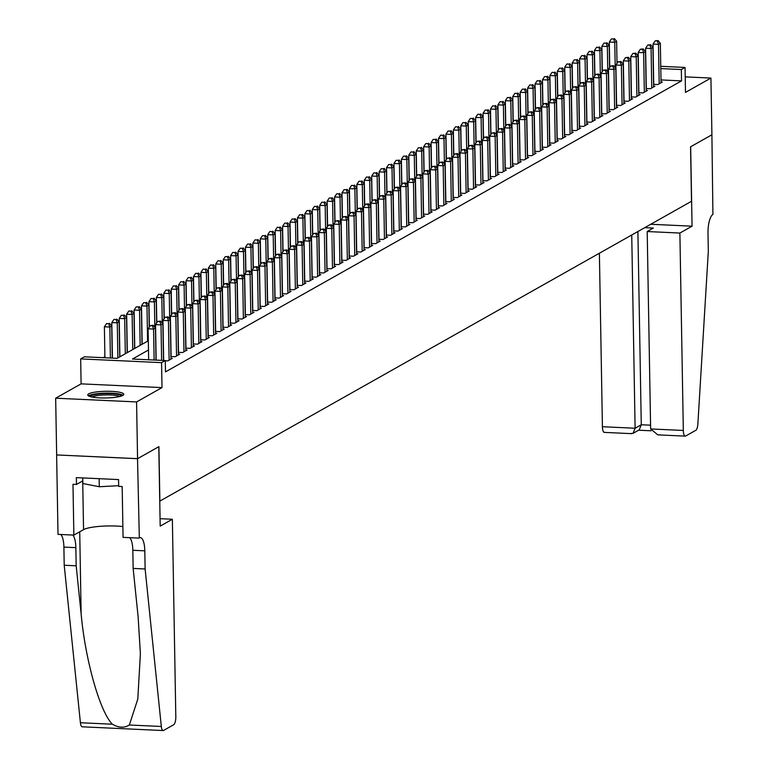 <?xml version="1.0" encoding="UTF-8"?>
<svg xmlns="http://www.w3.org/2000/svg" width="769" height="769" viewBox="0 0 769 769"><rect width="100%" height="100%" fill="white"/><g stroke="black" fill="none" stroke-linecap="round" stroke-linejoin="round"><path stroke-width="1.15" d="M88.723 393.843A18.014 3.345 -1 0 0 87.762 394.939A18.014 3.345 -1 0 0 102.873 397.977A18.014 3.345 -1 0 0 122.829 395.42A18.014 3.345 -1 0 0 123.79 394.314A18.014 3.345 -1 0 0 108.679 391.277A18.014 3.345 -1 0 0 88.723 393.843M711.94 134.767L690.668 146.764L692.062 226.182L679.883 233.055L683.324 430.457A6.931 2.211 92.6 0 0 685.237 436.129A6.931 2.211 92.6 0 0 685.669 436.013L695.81 430.294A6.931 2.211 92.6 0 0 697.877 423.902L708.316 251.386L707.999 233.228A16.168 5.152 -87.4 0 1 712.921 214.416L711.902 134.767L690.562 146.831L691.514 201.286L159.865 501.09L158.914 446.635L137.564 458.67L56.656 454.931L55.666 398.198L136.574 401.937L162.009 387.605L161.567 362.641L80.668 358.902L84.379 356.806L117.176 358.325L148.321 340.763M162.009 387.605L81.101 383.856L55.666 398.198M81.101 383.856L80.668 358.902M104.901 356.691L103.152 357.672M711.911 134.786L710.921 78.063L685.217 76.871M137.564 458.67L136.574 401.937M653.573 84.35L657.889 84.542L662.34 82.033L661.023 81.975M646.143 88.531L650.459 88.733L654.919 86.224L653.602 86.157M638.722 92.722L643.038 92.924L647.488 90.406L646.181 90.348M631.291 96.904L635.607 97.105L640.068 94.597L638.751 94.539M623.87 101.095L628.186 101.297L632.637 98.778L631.33 98.72M616.44 105.286L620.756 105.478L625.216 102.969L623.899 102.911M609.019 109.467L613.335 109.669L617.786 107.16L616.478 107.093M601.598 113.658L605.905 113.86L610.365 111.342L609.048 111.284M594.168 117.84L598.484 118.041L602.934 115.533L601.627 115.475M586.747 122.031L591.063 122.233L595.514 119.714L594.197 119.656M579.317 126.222L583.633 126.414L588.093 123.905L586.776 123.847M571.896 130.403L576.212 130.605L580.662 128.096L579.345 128.029M564.465 134.594L568.781 134.796L573.241 132.278L571.925 132.22M557.044 138.776L561.36 138.978L565.811 136.469L564.504 136.411M549.614 142.967L553.93 143.169L558.39 140.65L557.073 140.592M542.193 147.158L546.509 147.35L550.96 144.841L549.652 144.783M534.763 151.339L539.079 151.541L543.539 149.032L542.222 148.965M527.342 155.53L531.658 155.732L536.108 153.214L534.801 153.156M519.921 159.712L524.227 159.914L528.688 157.405L527.371 157.347M512.49 163.903L516.806 164.105L521.257 161.586L519.95 161.528M505.07 168.094L509.386 168.286L513.836 165.777L512.519 165.72M497.639 172.275L501.955 172.477L506.415 169.968L505.098 169.901M490.218 176.466L494.534 176.668L498.985 174.15L497.668 174.092M482.788 180.648L487.104 180.85L491.564 178.341L490.247 178.283M475.367 184.839L479.683 185.041L484.134 182.522L482.826 182.464M467.937 189.03L472.253 189.222L476.713 186.713L475.396 186.656M460.516 193.211L464.832 193.413L469.282 190.904L467.975 190.837M453.085 197.402L457.401 197.604L461.861 195.086L460.544 195.028M445.664 201.584L449.98 201.786L454.431 199.277L453.124 199.219M438.243 205.775L442.55 205.977L447.01 203.458L445.693 203.4M430.813 209.966L435.129 210.158L439.58 207.649L438.272 207.592M423.392 214.147L427.708 214.349L432.159 211.84L430.842 211.773M415.962 218.338L420.278 218.54L424.738 216.022L423.421 215.964M408.541 222.52L412.857 222.722L417.307 220.213L415.991 220.155M401.11 226.711L405.426 226.913L409.887 224.394L408.57 224.337M393.69 230.902L398.006 231.094L402.456 228.585L401.149 228.528M386.259 235.083L390.575 235.285L395.035 232.776L393.718 232.709M378.838 239.274L383.154 239.476L387.605 236.958L386.298 236.9M371.408 243.456L375.724 243.658L380.184 241.149L378.867 241.091M363.987 247.647L368.303 247.849L372.754 245.33L371.446 245.273M356.566 251.838L360.872 252.03L365.333 249.521L364.016 249.464M349.136 256.019L353.452 256.221L357.902 253.712L356.595 253.645M341.715 260.21L346.031 260.412L350.481 257.894L349.164 257.836M334.284 264.392L338.6 264.594L343.061 262.085L341.744 262.027M326.863 268.583L331.179 268.785L335.63 266.266L334.313 266.209M319.433 272.774L323.749 272.966L328.209 270.457L326.892 270.4M312.012 276.955L316.328 277.157L320.779 274.648L319.471 274.581M304.582 281.146L308.898 281.348L313.358 278.83L312.041 278.772M297.161 285.328L301.477 285.53L305.927 283.021L304.62 282.963M289.73 289.519L294.046 289.721L298.507 287.202L297.19 287.145M282.31 293.71L286.626 293.902L291.076 291.393L289.769 291.336M274.889 297.891L279.195 298.093L283.655 295.584L282.338 295.517M267.458 302.082L271.774 302.284L276.225 299.766L274.918 299.708M260.037 306.264L264.353 306.466L268.804 303.957L267.487 303.899M252.607 310.455L256.923 310.657L261.383 308.138L260.066 308.081M245.186 314.646L249.502 314.838L253.953 312.329L252.636 312.272M237.756 318.827L242.072 319.029L246.532 316.52L245.215 316.453M230.335 323.018L234.651 323.22L239.101 320.702L237.794 320.644M222.904 327.2L227.22 327.402L231.68 324.893L230.364 324.835M215.483 331.391L219.799 331.593L224.25 329.074L222.943 329.017M208.053 335.582L212.369 335.774L216.829 333.265L215.512 333.208M200.632 339.763L204.948 339.965L209.399 337.456L208.091 337.389M193.211 343.954L197.518 344.156L201.978 341.638L200.661 341.58M185.781 348.136L190.097 348.338L194.547 345.829L193.24 345.762M178.36 352.327L182.666 352.529L187.127 350.01L185.81 349.953M170.929 356.518L175.245 356.71L179.706 354.201L178.389 354.144M165.287 360.786L167.825 360.901L172.275 358.392L170.958 358.325M148.484 350.01L132.489 359.027L165.287 360.546L165.479 371.888L681.536 80.88L660.994 79.938M660.754 66.317L685.054 67.441L685.487 92.405L710.921 78.063M685.054 67.441L681.334 69.537L660.792 68.585M681.536 80.88L681.334 69.537M165.287 360.546L161.567 362.641M154.117 360.027L153.579 329.065L155.434 328.017L156.001 360.113M148.657 359.777L148.109 328.805L153.579 329.065L152.445 325.72L153.185 325.306L150.263 325.623L152.445 325.72M150.263 325.623L148.109 328.805M155.434 328.017L153.185 325.306M112.264 358.094L111.707 325.989L109.852 327.036L104.382 326.787L104.92 357.758M108.717 323.701L106.526 323.595L108.717 323.701L109.852 327.036L110.39 358.008M109.458 323.278L111.707 325.989M104.382 326.787L106.526 323.595M90.233 396.583A15.591 2.893 179 0 1 104.613 393.574A15.591 2.893 179 0 1 121.098 395.622A15.591 2.893 179 0 1 121.377 396.035M123.069 395.276A17.898 3.326 -1 0 0 105.747 393.122A17.898 3.326 -1 0 0 88.512 395.881M82.754 477.924L82.85 483.528L99.288 486.739L118.666 485.691M99.143 478.683L99.288 486.739M119.599 396.544A14.438 2.682 -1 0 0 105.776 394.901A14.438 2.682 -1 0 0 92.03 397.025M172.362 519.248L175.813 716.66A6.931 2.211 92.6 0 1 173.707 724.725L163.566 730.435A6.931 2.211 92.6 0 1 163.124 730.55A6.931 2.211 92.6 0 1 161.317 726.474L145.12 568.983L144.803 550.835A16.168 5.152 92.6 0 0 140.343 537.608A16.168 5.152 92.6 0 0 139.324 537.877L137.526 458.689L158.798 446.693L160.192 526.111L172.362 519.248L160.058 518.681M82.658 726.695A6.931 2.211 -87.4 0 1 82.225 726.811A6.931 2.211 -87.4 0 1 80.409 722.735L64.212 565.244L76.179 565.801L81.149 614.085C85.311 660.225 100.076 712.219 112.399 724.215C118.666 727.887 124.309 728.147 129.317 725.004L137.795 699.098L140.391 653.775L138.112 616.719L133.143 568.426L132.826 550.277A16.168 5.152 92.6 0 0 129.692 537.685M133.143 568.426L145.12 568.983M64.212 565.244L63.894 547.095A16.168 5.152 92.6 0 0 60.761 534.493M72.738 535.051A16.168 5.152 92.6 0 1 75.862 547.643L76.179 565.801M137.526 458.689L56.627 454.95L58.011 534.368L73.862 535.099L72.978 484.278L76.477 484.432L82.802 480.865M138.92 538.108L123.059 537.377L122.175 486.546L118.676 486.383L118.561 479.577L76.352 477.626L76.477 484.432M73.862 535.099L83.552 529.639A25.983 4.825 179 0 1 122.877 526.554M599.387 253.232L602.415 426.718L635.107 428.237L641.269 424.757L650.574 425.19M631.734 234.997L635.107 428.237L633.06 433.341L639.222 429.861L641.269 424.757L637.895 231.517M692.062 226.182L650.747 224.269M679.883 233.055L647.19 231.536L653.352 228.066L644.73 227.662M647.19 231.536L650.632 428.948L683.324 430.457M604.77 432.274A6.931 2.211 -87.4 0 1 604.328 432.389A6.931 2.211 -87.4 0 1 602.415 426.718M659.542 434.802L657.822 434.86L650.632 428.948M630.897 433.485L633.06 433.341M161.625 360.382L161.009 324.874L162.865 323.826L163.499 360.469M156.155 360.123L155.54 324.624L161.009 324.874L159.875 321.538L160.615 321.115L157.683 321.432L159.875 321.538M157.683 321.432L155.54 324.624M162.865 323.826L160.615 321.115M169.122 360.171L168.43 320.683L170.285 319.635L170.978 359.123M163.662 360.469L162.961 320.433L168.43 320.683L167.296 317.347L168.036 316.924L165.114 317.241L167.296 317.347M165.114 317.241L162.961 320.433M170.285 319.635L168.036 316.924M176.543 355.98L175.861 316.501L177.716 315.453L178.398 354.932M171.093 356.518L170.391 316.242L175.861 316.501L174.717 313.156L175.467 312.743L172.535 313.06L174.717 313.156M172.535 313.06L170.391 316.242M177.716 315.453L175.467 312.743M183.974 351.798L183.282 312.31L185.137 311.262L185.829 350.751M178.514 352.337L177.812 312.06L183.282 312.31L182.147 308.975L182.887 308.552L179.956 308.869L182.147 308.975M179.956 308.869L177.812 312.06M185.137 311.262L182.887 308.552M119.743 356.874L119.128 321.807L117.273 322.855L111.803 322.596L112.428 358.104M116.138 319.51L113.956 319.414L116.138 319.51L117.273 322.855L117.888 357.921M116.878 319.097L119.128 321.807M111.803 322.596L113.956 319.414M127.164 352.692L126.558 317.616L124.693 318.664L119.233 318.414L119.897 356.787M123.559 315.328L121.377 315.223L123.559 315.328L124.693 318.664L125.309 353.74M124.309 314.906L126.558 317.616M119.233 318.414L121.377 315.223M134.594 348.501L133.979 313.435L132.124 314.473L126.654 314.223L127.327 352.596M130.99 311.137L128.798 311.032L130.99 311.137L132.124 314.473L132.739 349.549M131.73 310.714L133.979 313.435M126.654 314.223L128.798 311.032M142.015 344.32L141.4 309.244L139.545 310.292L134.085 310.042L134.748 348.415M138.41 306.946L136.228 306.85L138.41 306.946L139.545 310.292L140.16 345.368M139.16 306.533L141.4 309.244M134.085 310.042L136.228 306.85M191.394 347.607L190.702 308.129L192.567 307.081L193.25 346.559M185.944 348.146L185.242 307.869L190.702 308.129L189.568 304.784L190.318 304.37L187.386 304.687L189.568 304.784M187.386 304.687L185.242 307.869M192.567 307.081L190.318 304.37M149.215 327.171L148.83 305.053L146.975 306.1L141.506 305.851L142.178 344.224M145.841 302.765L143.649 302.659L145.841 302.765L146.975 306.1L147.59 341.176M146.581 302.342L148.83 305.053M141.506 305.851L143.649 302.659M198.825 343.416L198.133 303.938L199.988 302.89L200.68 342.368M193.365 343.964L192.663 303.688L198.133 303.938L196.999 300.602L197.739 300.179L194.807 300.496L196.999 300.602M194.807 300.496L192.663 303.688M199.988 302.89L197.739 300.179M156.645 322.98L156.251 300.871L154.396 301.919L148.936 301.659L149.369 326.94M153.262 298.574L151.08 298.478L153.262 298.574L154.396 301.919L154.838 327.296M154.011 298.161L156.251 300.871M148.936 301.659L151.08 298.478M206.246 339.235L205.554 299.747L207.409 298.699L208.101 338.187M200.796 339.773L200.094 299.497L205.554 299.747L204.419 296.411L205.169 295.988L202.237 296.305L204.419 296.411M202.237 296.305L200.094 299.497M207.409 298.699L205.169 295.988M164.066 318.799L163.682 296.68L161.826 297.728L156.357 297.478L156.799 322.749M160.692 294.392L158.501 294.287L160.692 294.392L161.826 297.728L162.269 323.105M161.432 293.969L163.682 296.68M156.357 297.478L158.501 294.287M213.667 335.044L212.984 295.565L214.839 294.517L215.531 333.996M208.216 335.582L207.515 295.306L212.984 295.565L211.85 292.22L212.59 291.807L209.658 292.124L211.85 292.22M209.658 292.124L207.515 295.306M214.839 294.517L212.59 291.807M171.487 314.608L171.103 292.499L169.247 293.537L163.787 293.287L164.22 318.558M168.113 290.201L165.931 290.096L168.113 290.201L169.247 293.537L169.689 318.924M168.853 289.778L171.103 292.499M163.787 293.287L165.931 290.096M221.097 330.862L220.405 291.374L222.26 290.326L222.952 329.814M215.647 331.401L214.945 291.124L220.405 291.374L219.271 288.039L220.011 287.616L217.089 287.933L219.271 288.039M217.089 287.933L214.945 291.124M222.26 290.326L220.011 287.616M178.917 310.416L178.533 288.308L176.678 289.355L171.208 289.106L171.65 314.377M175.543 286.01L173.352 285.914L175.543 286.01L176.678 289.355L177.12 314.732M176.284 285.597L178.533 288.308M171.208 289.106L173.352 285.914M228.518 326.671L227.835 287.193L229.691 286.145L230.383 325.623M223.068 327.209L222.366 286.933L227.835 287.193L226.701 283.848L227.441 283.434L224.51 283.751L226.701 283.848M224.51 283.751L222.366 286.933M229.691 286.145L227.441 283.434M186.338 306.235L185.954 284.117L184.099 285.164L178.629 284.914L179.071 310.186M182.964 281.829L180.782 281.723L182.964 281.829L184.099 285.164L184.541 310.551M183.704 281.406L185.954 284.117M178.629 284.914L180.782 281.723M235.948 322.48L235.256 283.002L237.112 281.954L237.804 321.432M230.498 323.028L229.787 282.752L235.256 283.002L234.122 279.666L234.862 279.243L231.94 279.56L234.122 279.666M231.94 279.56L229.787 282.752M237.112 281.954L234.862 279.243M193.769 302.044L193.384 279.935L191.529 280.983L186.06 280.723L186.502 306.004M190.395 277.638L188.203 277.542L190.395 277.638L191.529 280.983L191.971 306.36M191.135 277.224L193.384 279.935M186.06 280.723L188.203 277.542M243.369 318.299L242.687 278.811L244.542 277.763L245.224 317.251M237.919 318.837L237.217 278.561L242.687 278.811L241.553 275.475L242.293 275.052L239.361 275.369L241.553 275.475M239.361 275.369L237.217 278.561M244.542 277.763L242.293 275.052M201.19 297.863L200.805 275.744L198.95 276.792L193.48 276.542L193.923 301.813M197.816 273.456L195.634 273.351L197.816 273.456L198.95 276.792L199.392 302.169M198.556 273.033L200.805 275.744M193.48 276.542L195.634 273.351M250.8 314.108L250.108 274.629L251.963 273.581L252.655 313.06M245.349 314.646L244.638 274.37L250.108 274.629L248.973 271.284L249.714 270.871L246.791 271.188L248.973 271.284M246.791 271.188L244.638 274.37M251.963 273.581L249.714 270.871M208.62 293.671L208.236 271.563L206.371 272.601L200.911 272.351L201.353 297.622M205.236 269.265L203.054 269.16L205.236 269.265L206.371 272.601L206.823 297.988M205.986 268.842L208.236 271.563M200.911 272.351L203.054 269.16M258.221 309.926L257.538 270.438L259.393 269.39L260.076 308.878M252.77 310.465L252.069 270.188L257.538 270.438L256.404 267.103L257.144 266.68L254.212 266.997L256.404 267.103M254.212 266.997L252.069 270.188M259.393 269.39L257.144 266.68M216.041 289.49L215.656 267.372L213.801 268.419L208.332 268.17L208.774 293.441M212.667 265.074L210.475 264.978L212.667 265.074L213.801 268.419L214.243 293.796M213.407 264.661L215.656 267.372M208.332 268.17L210.475 264.978M265.651 305.735L264.959 266.257L266.814 265.209L267.506 304.687M260.191 306.273L259.489 265.997L264.959 266.257L263.825 262.911L264.565 262.498L261.633 262.815L263.825 262.911M261.633 262.815L259.489 265.997M266.814 265.209L264.565 262.498M223.471 285.299L223.087 263.181L221.222 264.228L215.762 263.978L216.204 289.25M220.088 260.893L217.906 260.787L220.088 260.893L221.222 264.228L221.664 289.615M220.838 260.47L223.087 263.181M215.762 263.978L217.906 260.787M273.072 301.544L272.38 262.066L274.245 261.018L274.927 300.496M267.622 302.092L266.92 261.816L272.38 262.066L271.246 258.73L271.995 258.307L269.063 258.624L271.246 258.73M269.063 258.624L266.92 261.816M274.245 261.018L271.995 258.307M230.892 281.108L230.508 258.999L228.653 260.047L223.183 259.787L223.625 285.068M227.518 256.702L225.327 256.606L227.518 256.702L228.653 260.047L229.095 285.424M228.258 256.288L230.508 258.999M223.183 259.787L225.327 256.606M280.502 297.363L279.81 257.875L281.665 256.827L282.358 296.315M275.042 297.901L274.341 257.625L279.81 257.875L278.676 254.539L279.416 254.116L276.484 254.433L278.676 254.539M276.484 254.433L274.341 257.625M281.665 256.827L279.416 254.116M238.323 276.927L237.929 254.808L236.073 255.856L230.613 255.606L231.046 280.877M234.939 252.52L232.757 252.415L234.939 252.52L236.073 255.856L236.516 281.233M235.689 252.097L237.929 254.808M230.613 255.606L232.757 252.415M287.923 293.172L287.231 253.693L289.086 252.645L289.778 292.124M282.473 293.71L281.771 253.434L287.231 253.693L286.097 250.348L286.847 249.935L283.915 250.252L286.097 250.348M283.915 250.252L281.771 253.434M289.086 252.645L286.847 249.935M245.744 272.735L245.359 250.627L243.504 251.665L238.034 251.415L238.477 276.686M242.37 248.329L240.178 248.233L242.37 248.329L243.504 251.665L243.946 277.051M243.11 247.906L245.359 250.627M238.034 251.415L240.178 248.233M295.354 288.99L294.662 249.502L296.517 248.454L297.209 287.942M289.894 289.529L289.192 249.252L294.662 249.502L293.527 246.167L294.267 245.744L291.336 246.061L293.527 246.167M291.336 246.061L289.192 249.252M296.517 248.454L294.267 245.744M253.164 268.554L252.78 246.436L250.925 247.483L245.465 247.233L245.897 272.505M249.79 244.138L247.608 244.042L249.79 244.138L250.925 247.483L251.367 272.86M250.531 243.725L252.78 246.436M245.465 247.233L247.608 244.042M302.775 284.799L302.082 245.321L303.938 244.273L304.63 283.751M297.324 285.337L296.623 245.061L302.082 245.321L300.948 241.975L301.688 241.562L298.766 241.879L300.948 241.975M298.766 241.879L296.623 245.061M303.938 244.273L301.688 241.562M260.595 264.363L260.21 242.245L258.355 243.292L252.886 243.042L253.328 268.314M257.221 239.957L255.029 239.851L257.221 239.957L258.355 243.292L258.797 268.679M257.961 239.534L260.21 242.245M252.886 243.042L255.029 239.851M310.195 280.608L309.513 241.13L311.368 240.082L312.06 279.56M304.745 281.156L304.043 240.88L309.513 241.13L308.379 237.794L309.119 237.371L306.187 237.688L308.379 237.794M306.187 237.688L304.043 240.88M311.368 240.082L309.119 237.371M268.016 260.172L267.631 238.063L265.776 239.111L260.307 238.851L260.749 264.132M264.642 235.766L262.46 235.67L264.642 235.766L265.776 239.111L266.218 264.488M265.382 235.352L267.631 238.063M260.307 238.851L262.46 235.67M317.626 276.427L316.934 236.939L318.789 235.891L319.481 275.379M312.176 276.965L311.464 236.689L316.934 236.939L315.799 233.603L316.54 233.18L313.617 233.497L315.799 233.603M313.617 233.497L311.464 236.689M318.789 235.891L316.54 233.18M275.446 255.99L275.062 233.872L273.206 234.92L267.737 234.67L268.179 259.941M272.072 231.584L269.881 231.479L272.072 231.584L273.206 234.92L273.649 260.297M272.812 231.161L275.062 233.872M267.737 234.67L269.881 231.479M325.047 272.236L324.364 232.757L326.219 231.709L326.902 271.188M319.596 272.774L318.895 232.498L324.364 232.757L323.23 229.412L323.97 228.999L321.038 229.316L323.23 229.412M321.038 229.316L318.895 232.498M326.219 231.709L323.97 228.999M282.867 251.799L282.483 229.691L280.627 230.729L275.158 230.479L275.6 255.75M279.493 227.393L277.311 227.297L279.493 227.393L280.627 230.729L281.07 256.115M280.233 226.97L282.483 229.691M275.158 230.479L277.311 227.297M332.477 268.054L331.785 228.566L333.64 227.518L334.332 267.006M327.027 268.592L326.316 228.316L331.785 228.566L330.651 225.23L331.391 224.808L328.469 225.125L330.651 225.23M328.469 225.125L326.316 228.316M333.64 227.518L331.391 224.808M290.298 247.618L289.913 225.5L288.048 226.547L282.588 226.297L283.03 251.569M286.914 223.202L284.732 223.106L286.914 223.202L288.048 226.547L288.5 251.924M287.664 222.789L289.913 225.5M282.588 226.297L284.732 223.106M339.898 263.863L339.216 224.385L341.071 223.337L341.753 262.815M334.448 264.401L333.746 224.125L339.216 224.385L338.081 221.039L338.821 220.626L335.89 220.943L338.081 221.039M335.89 220.943L333.746 224.125M341.071 223.337L338.821 220.626M347.328 259.672L346.636 220.194L348.492 219.146L349.184 258.624M341.869 260.22L341.167 219.944L346.636 220.194L345.502 216.858L346.242 216.435L343.31 216.752L345.502 216.858M343.31 216.752L341.167 219.944M348.492 219.146L346.242 216.435M354.749 255.491L354.057 216.002L355.922 214.955L356.605 254.443M349.299 256.029L348.597 215.753L354.057 216.002L352.923 212.667L353.673 212.244L350.741 212.561L352.923 212.667M350.741 212.561L348.597 215.753M355.922 214.955L353.673 212.244M297.718 243.427L297.334 221.309L295.479 222.356L290.009 222.106L290.451 247.378M294.344 219.021L292.153 218.915L294.344 219.021L295.479 222.356L295.921 247.743M295.085 218.598L297.334 221.309M290.009 222.106L292.153 218.915M305.149 239.236L304.764 217.127L302.899 218.175L297.44 217.915L297.882 243.196M301.765 214.83L299.583 214.734L301.765 214.83L302.899 218.175L303.342 243.552M302.515 214.416L304.764 217.127M297.44 217.915L299.583 214.734M312.57 235.054L312.185 212.936L310.33 213.984L304.86 213.734L305.303 239.005M309.196 210.648L307.004 210.543L309.196 210.648L310.33 213.984L310.772 239.361M309.936 210.225L312.185 212.936M304.86 213.734L307.004 210.543M362.18 251.3L361.488 211.821L363.343 210.773L364.035 250.252M356.72 251.838L356.018 211.562L361.488 211.821L360.353 208.476L361.094 208.063L358.162 208.38L360.353 208.476M358.162 208.38L356.018 211.562M363.343 210.773L361.094 208.063M320 230.863L319.606 208.755L317.751 209.793L312.291 209.543L312.723 234.814M316.617 206.457L314.434 206.361L316.617 206.457L317.751 209.793L318.193 235.179M317.366 206.034L319.606 208.755M312.291 209.543L314.434 206.361M369.601 247.118L368.909 207.63L370.764 206.582L371.456 246.07M364.15 247.656L363.449 207.38L368.909 207.63L367.774 204.294L368.524 203.872L365.592 204.189L367.774 204.294M365.592 204.189L363.449 207.38M370.764 206.582L368.524 203.872M327.421 226.682L327.036 204.564L325.181 205.611L319.712 205.361L320.154 230.633M324.047 202.266L321.855 202.17L324.047 202.266L325.181 205.611L325.623 230.988M324.787 201.853L327.036 204.564M319.712 205.361L321.855 202.17M377.031 242.927L376.339 203.449L378.194 202.401L378.886 241.879M371.571 243.465L370.869 203.189L376.339 203.449L375.205 200.103L375.945 199.69L373.013 200.007L375.205 200.103M373.013 200.007L370.869 203.189M378.194 202.401L375.945 199.69M334.842 222.491L334.457 200.373L332.602 201.42L327.142 201.17L327.575 226.442M331.468 198.085L329.286 197.979L331.468 198.085L332.602 201.42L333.044 226.807M332.208 197.662L334.457 200.373M327.142 201.17L329.286 197.979M384.452 238.736L383.76 199.258L385.615 198.21L386.307 237.688M379.002 239.284L378.3 199.008L383.76 199.258L382.626 195.922L383.366 195.499L380.444 195.816L382.626 195.922M380.444 195.816L378.3 199.008M385.615 198.21L383.366 195.499M342.272 218.3L341.888 196.191L340.033 197.239L334.563 196.979L335.005 222.26M338.898 193.894L336.707 193.798L338.898 193.894L340.033 197.239L340.475 222.616M339.638 193.48L341.888 196.191M334.563 196.979L336.707 193.798M391.873 234.555L391.19 195.066L393.046 194.019L393.738 233.507M386.423 235.093L385.721 194.817L391.19 195.066L390.056 191.731L390.796 191.308L387.864 191.625L390.056 191.731M387.864 191.625L385.721 194.817M393.046 194.019L390.796 191.308M349.693 214.118L349.309 192L347.453 193.048L341.984 192.798L342.426 218.069M346.319 189.712L344.137 189.607L346.319 189.712L347.453 193.048L347.896 218.425M347.059 189.289L349.309 192M341.984 192.798L344.137 189.607M399.303 230.364L398.611 190.885L400.466 189.837L401.158 229.316M393.853 230.902L393.142 190.625L398.611 190.885L397.477 187.54L398.217 187.127L395.295 187.444L397.477 187.54M395.295 187.444L393.142 190.625M400.466 189.837L398.217 187.127M357.124 209.927L356.739 187.819L354.884 188.857L349.414 188.607L349.857 213.878M353.75 185.521L351.558 185.425L353.75 185.521L354.884 188.857L355.326 214.243M354.49 185.098L356.739 187.819M349.414 188.607L351.558 185.425M406.724 226.182L406.042 186.694L407.897 185.646L408.579 225.134M401.274 226.72L400.572 186.444L406.042 186.694L404.907 183.358L405.648 182.935L402.716 183.253L404.907 183.358M402.716 183.253L400.572 186.444M407.897 185.646L405.648 182.935M364.544 205.746L364.16 183.628L362.305 184.675L356.835 184.425L357.277 209.697M361.17 181.33L358.988 181.234L361.17 181.33L362.305 184.675L362.747 210.052M361.911 180.917L364.16 183.628M356.835 184.425L358.988 181.234M414.155 221.991L413.462 182.513L415.318 181.465L416.01 220.943M408.704 222.529L407.993 182.253L413.462 182.513L412.328 179.167L413.068 178.754L410.146 179.071L412.328 179.167M410.146 179.071L407.993 182.253M415.318 181.465L413.068 178.754M371.975 201.555L371.59 179.437L369.726 180.484L364.266 180.234L364.708 205.506M368.591 177.149L366.409 177.043L368.591 177.149L369.726 180.484L370.177 205.871M369.341 176.726L371.59 179.437M364.266 180.234L366.409 177.043M421.575 217.8L420.893 178.321L422.748 177.274L423.431 216.752M416.125 218.348L415.423 178.072L420.893 178.321L419.759 174.986L420.499 174.563L417.567 174.88L419.759 174.986M417.567 174.88L415.423 178.072M422.748 177.274L420.499 174.563M379.396 197.364L379.011 175.255L377.156 176.303L371.687 176.043L372.129 201.324M376.022 172.958L373.83 172.862L376.022 172.958L377.156 176.303L377.598 201.68M376.762 172.544L379.011 175.255M371.687 176.043L373.83 172.862M429.006 213.619L428.314 174.13L430.169 173.083L430.861 212.571M423.546 214.157L422.844 173.881L428.314 174.13L427.18 170.795L427.92 170.372L424.988 170.689L427.18 170.795M424.988 170.689L422.844 173.881M430.169 173.083L427.92 170.372M386.826 193.182L386.442 171.064L384.577 172.112L379.117 171.862L379.559 197.133M383.443 168.776L381.261 168.671L383.443 168.776L384.577 172.112L385.019 197.489M384.192 168.353L386.442 171.064M379.117 171.862L381.261 168.671M436.427 209.428L435.735 169.949L437.599 168.901L438.282 208.38M430.976 209.966L430.275 169.699L435.735 169.949L434.6 166.604L435.35 166.191L432.418 166.508L434.6 166.604M432.418 166.508L430.275 169.699M437.599 168.901L435.35 166.191M394.247 188.991L393.863 166.883L392.007 167.921L386.538 167.671L386.98 192.942M390.873 164.585L388.681 164.489L390.873 164.585L392.007 167.921L392.45 193.307M391.613 164.162L393.863 166.883M386.538 167.671L388.681 164.489M443.857 205.246L443.165 165.758L445.02 164.71L445.712 204.198M438.397 205.784L437.696 165.508L443.165 165.758L442.031 162.422L442.771 161.999L439.839 162.317L442.031 162.422M439.839 162.317L437.696 165.508M445.02 164.71L442.771 161.999M401.678 184.81L401.283 162.692L399.428 163.739L393.968 163.489L394.41 188.761M398.294 160.394L396.112 160.298L398.294 160.394L399.428 163.739L399.87 189.116M399.044 159.981L401.283 162.692M393.968 163.489L396.112 160.298M451.278 201.055L450.586 161.577L452.441 160.529L453.133 200.007M445.828 201.593L445.126 161.317L450.586 161.577L449.452 158.231L450.201 157.818L447.27 158.135L449.452 158.231M447.27 158.135L445.126 161.317M452.441 160.529L450.201 157.818M409.098 180.619L408.714 158.501L406.859 159.548L401.389 159.298L401.831 184.57M405.724 156.213L403.533 156.107L405.724 156.213L406.859 159.548L407.301 184.935M406.465 155.79L408.714 158.501M401.389 159.298L403.533 156.107M458.709 196.864L458.016 157.385L459.872 156.338L460.564 195.816M453.249 197.412L452.547 157.136L458.016 157.385L456.882 154.05L457.622 153.627L454.69 153.944L456.882 154.05M454.69 153.944L452.547 157.136M459.872 156.338L457.622 153.627M416.519 176.428L416.135 154.319L414.28 155.367L408.82 155.107L409.252 180.388M413.145 152.022L410.963 151.926L413.145 152.022L414.28 155.367L414.722 180.744M413.885 151.608L416.135 154.319M408.82 155.107L410.963 151.926M466.129 192.683L465.437 153.194L467.292 152.147L467.985 191.635M460.679 193.221L459.977 152.944L465.437 153.194L464.303 149.859L465.043 149.436L462.121 149.753L464.303 149.859M462.121 149.753L459.977 152.944M467.292 152.147L465.043 149.436M423.95 172.246L423.565 150.128L421.71 151.176L416.24 150.926L416.683 176.197M420.576 147.84L418.384 147.735L420.576 147.84L421.71 151.176L422.152 176.553M421.316 147.417L423.565 150.128M416.24 150.926L418.384 147.735M473.55 188.492L472.868 149.013L474.723 147.965L475.415 187.444M468.1 189.03L467.398 148.763L472.868 149.013L471.733 145.668L472.474 145.254L469.542 145.572L471.733 145.668M469.542 145.572L467.398 148.763M474.723 147.965L472.474 145.254M431.371 168.055L430.986 145.947L429.131 146.985L423.661 146.735L424.103 172.006M427.997 143.649L425.815 143.553L427.997 143.649L429.131 146.985L429.573 172.371M428.737 143.226L430.986 145.947M423.661 146.735L425.815 143.553M480.981 184.31L480.289 144.822L482.144 143.774L482.836 183.262M475.53 184.848L474.819 144.572L480.289 144.822L479.154 141.486L479.894 141.063L476.972 141.381L479.154 141.486M476.972 141.381L474.819 144.572M482.144 143.774L479.894 141.063M438.801 163.874L438.417 141.756L436.561 142.803L431.092 142.553L431.534 167.825M435.427 139.458L433.235 139.362L435.427 139.458L436.561 142.803L437.003 168.18M436.167 139.045L438.417 141.756M431.092 142.553L433.235 139.362M488.402 180.119L487.719 140.64L489.574 139.593L490.257 179.071M482.951 180.657L482.25 140.381L487.719 140.64L486.585 137.295L487.325 136.882L484.393 137.199L486.585 137.295M484.393 137.199L482.25 140.381M489.574 139.593L487.325 136.882M446.222 159.683L445.837 137.564L443.982 138.612L438.513 138.362L438.955 163.634M442.848 135.277L440.666 135.171L442.848 135.277L443.982 138.612L444.424 163.999M443.588 134.854L445.837 137.564M438.513 138.362L440.666 135.171M495.832 175.928L495.14 136.449L496.995 135.402L497.687 174.88M490.382 176.476L489.67 136.2L495.14 136.449L494.006 133.114L494.746 132.691L491.824 133.008L494.006 133.114M491.824 133.008L489.67 136.2M496.995 135.402L494.746 132.691M453.652 155.492L453.268 133.383L451.403 134.431L445.943 134.171L446.385 159.452M450.269 131.086L448.087 130.99L450.269 131.086L451.403 134.431L451.855 159.808M451.019 130.672L453.268 133.383M445.943 134.171L448.087 130.99M503.253 171.747L502.57 132.258L504.426 131.22L505.108 170.699M497.803 172.285L497.101 132.008L502.57 132.258L501.436 128.923L502.176 128.5L499.244 128.817L501.436 128.923M499.244 128.817L497.101 132.008M504.426 131.22L502.176 128.5M461.073 151.31L460.689 129.192L458.833 130.24L453.364 129.99L453.806 155.261M457.699 126.904L455.508 126.798L457.699 126.904L458.833 130.24L459.276 155.617M458.439 126.481L460.689 129.192M453.364 129.99L455.508 126.798M510.683 167.555L509.991 128.077L511.846 127.029L512.539 166.508M505.223 168.094L504.522 127.827L509.991 128.077L508.857 124.732L509.597 124.318L506.665 124.636L508.857 124.732M506.665 124.636L504.522 127.827M511.846 127.029L509.597 124.318M468.504 147.119L468.119 125.011L466.254 126.049L460.794 125.799L461.237 151.07M465.12 122.713L462.938 122.617L465.12 122.713L466.254 126.049L466.696 151.435M465.87 122.29L468.119 125.011M460.794 125.799L462.938 122.617M518.104 163.374L517.412 123.886L519.277 122.838L519.959 162.326M512.654 163.912L511.952 123.636L517.412 123.886L516.278 120.55L517.028 120.127L514.096 120.445L516.278 120.55M514.096 120.445L511.952 123.636M519.277 122.838L517.028 120.127M475.924 142.938L475.54 120.82L473.685 121.867L468.215 121.617L468.657 146.889M472.551 118.522L470.359 118.426L472.551 118.522L473.685 121.867L474.127 147.244M473.291 118.109L475.54 120.82M468.215 121.617L470.359 118.426M525.535 159.183L524.842 119.704L526.698 118.657L527.39 158.135M520.075 159.721L519.373 119.445L524.842 119.704L523.708 116.359L524.448 115.946L521.517 116.263L523.708 116.359M521.517 116.263L519.373 119.445M526.698 118.657L524.448 115.946M483.355 138.747L482.961 116.628L481.106 117.676L475.646 117.426L476.088 142.698M479.971 114.341L477.789 114.235L479.971 114.341L481.106 117.676L481.548 143.063M480.721 113.918L482.961 116.628M475.646 117.426L477.789 114.235M532.955 154.992L532.263 115.513L534.119 114.466L534.811 153.944M527.505 155.54L526.803 115.263L532.263 115.513L531.129 112.178L531.879 111.755L528.947 112.072L531.129 112.178M528.947 112.072L526.803 115.263M534.119 114.466L531.879 111.755M490.776 134.556L490.391 112.447L488.536 113.495L483.067 113.235L483.509 138.516M487.402 110.15L485.21 110.054L487.402 110.15L488.536 113.495L488.978 138.872M488.142 109.736L490.391 112.447M483.067 113.235L485.21 110.054M540.386 150.811L539.694 111.322L541.549 110.284L542.241 149.763M534.926 151.349L534.224 111.072L539.694 111.322L538.56 107.987L539.3 107.564L536.368 107.881L538.56 107.987M536.368 107.881L534.224 111.072M541.549 110.284L539.3 107.564M498.197 130.374L497.812 108.256L495.957 109.304L490.497 109.054L490.93 134.325M494.823 105.968L492.641 105.862L494.823 105.968L495.957 109.304L496.399 134.681M495.563 105.545L497.812 108.256M490.497 109.054L492.641 105.862M547.807 146.619L547.115 107.141L548.97 106.093L549.662 145.572M542.356 147.158L541.655 106.891L547.115 107.141L545.98 103.796L546.721 103.382L543.798 103.7L545.98 103.796M543.798 103.7L541.655 106.891M548.97 106.093L546.721 103.382M505.627 126.183L505.243 104.075L503.387 105.113L497.918 104.863L498.36 130.134M502.253 101.777L500.061 101.681L502.253 101.777L503.387 105.113L503.83 130.499M502.993 101.354L505.243 104.075M497.918 104.863L500.061 101.681M555.228 142.438L554.545 102.95L556.4 101.902L557.092 141.39M549.777 142.976L549.076 102.7L554.545 102.95L553.411 99.614L554.151 99.191L551.219 99.509L553.411 99.614M551.219 99.509L549.076 102.7M556.4 101.902L554.151 99.191M513.048 122.002L512.663 99.883L510.808 100.931L505.339 100.681L505.781 125.953M509.674 97.586L507.492 97.49L509.674 97.586L510.808 100.931L511.25 126.308M510.414 97.173L512.663 99.883M505.339 100.681L507.492 97.49M562.658 138.247L561.966 98.768L563.821 97.721L564.513 137.199M557.208 138.785L556.496 98.509L561.966 98.768L560.832 95.423L561.572 95.01L558.65 95.327L560.832 95.423M558.65 95.327L556.496 98.509M563.821 97.721L561.572 95.01M520.478 117.811L520.094 95.692L518.239 96.74L512.769 96.49L513.211 121.762M517.104 93.405L514.913 93.299L517.104 93.405L518.239 96.74L518.681 122.127M517.845 92.982L520.094 95.692M512.769 96.49L514.913 93.299M570.079 134.056L569.396 94.577L571.252 93.53L571.934 133.018M564.629 134.604L563.927 94.327L569.396 94.577L568.262 91.242L569.002 90.819L566.071 91.136L568.262 91.242M566.071 91.136L563.927 94.327M571.252 93.53L569.002 90.819M527.899 113.62L527.515 91.511L525.66 92.559L520.19 92.299L520.632 117.58M524.525 89.214L522.343 89.117L524.525 89.214L525.66 92.559L526.102 117.936M525.265 88.8L527.515 91.511M520.19 92.299L522.343 89.117M577.509 129.874L576.817 90.386L578.673 89.348L579.365 128.827M572.059 130.413L571.348 90.136L576.817 90.386L575.683 87.051L576.423 86.628L573.501 86.945L575.683 87.051M573.501 86.945L571.348 90.136M578.673 89.348L576.423 86.628M535.33 109.438L534.945 87.32L533.08 88.368L527.621 88.118L528.063 113.389M531.946 85.032L529.764 84.926L531.946 85.032L533.08 88.368L533.532 113.745M532.696 84.609L534.945 87.32M527.621 88.118L529.764 84.926M584.93 125.683L584.248 86.205L586.103 85.157L586.785 124.636M579.48 126.222L578.778 85.955L584.248 86.205L583.113 82.86L583.854 82.446L580.922 82.764L583.113 82.86M580.922 82.764L578.778 85.955M586.103 85.157L583.854 82.446M542.751 105.247L542.366 83.139L540.511 84.177L535.041 83.927L535.484 109.198M539.377 80.841L537.185 80.745L539.377 80.841L540.511 84.177L540.953 109.563M540.117 80.428L542.366 83.139M535.041 83.927L537.185 80.745M592.361 121.502L591.669 82.014L593.524 80.966L594.216 120.454M586.901 122.04L586.199 81.764L591.669 82.014L590.534 78.678L591.274 78.255L588.343 78.573L590.534 78.678M588.343 78.573L586.199 81.764M593.524 80.966L591.274 78.255M550.181 101.066L549.797 78.947L547.932 79.995L542.472 79.745L542.914 105.017M546.797 76.65L544.615 76.554L546.797 76.65L547.932 79.995L548.374 105.372M547.547 76.237L549.797 78.947M542.472 79.745L544.615 76.554M599.782 117.311L599.089 77.832L600.954 76.785L601.637 116.263M594.331 117.849L593.63 77.573L599.089 77.832L597.955 74.487L598.705 74.074L595.773 74.391L597.955 74.487M595.773 74.391L593.63 77.573M600.954 76.785L598.705 74.074M557.602 96.875L557.217 74.756L555.362 75.804L549.893 75.554L550.335 100.826M554.228 72.469L552.036 72.363L554.228 72.469L555.362 75.804L555.804 101.191M554.968 72.046L557.217 74.756M549.893 75.554L552.036 72.363M607.212 113.12L606.52 73.641L608.375 72.594L609.067 112.082M601.752 113.668L601.05 73.391L606.52 73.641L605.386 70.306L606.126 69.883L603.194 70.2L605.386 70.306M603.194 70.2L601.05 73.391M608.375 72.594L606.126 69.883M565.032 92.684L564.638 70.575L562.783 71.623L557.323 71.363L557.765 96.644M561.649 68.278L559.467 68.181L561.649 68.278L562.783 71.623L563.225 97M562.399 67.864L564.638 70.575M557.323 71.363L559.467 68.181M614.633 108.938L613.941 69.45L615.796 68.412L616.488 107.891M609.183 109.477L608.481 69.2L613.941 69.45L612.806 66.115L613.556 65.692L610.624 66.009L612.806 66.115M610.624 66.009L608.481 69.2M615.796 68.412L613.556 65.692M572.453 88.502L572.069 66.384L570.214 67.432L564.744 67.182L565.186 92.453M569.079 64.096L566.888 63.99L569.079 64.096L570.214 67.432L570.656 92.809M569.819 63.673L572.069 66.384M564.744 67.182L566.888 63.99M622.063 104.747L621.371 65.269L623.226 64.221L623.919 103.7M616.603 105.286L615.902 65.019L621.371 65.269L620.237 61.924L620.977 61.51L618.045 61.828L620.237 61.924M618.045 61.828L615.902 65.019M623.226 64.221L620.977 61.51M579.874 84.311L579.49 62.202L577.634 63.25L572.174 62.991L572.607 88.262M576.5 59.905L574.318 59.809L576.5 59.905L577.634 63.25L578.077 88.627M577.24 59.492L579.49 62.202M572.174 62.991L574.318 59.809M629.484 100.566L628.792 61.078L630.647 60.03L631.339 99.518M624.034 101.104L623.332 60.828L628.792 61.078L627.658 57.742L628.398 57.319L625.476 57.637L627.658 57.742M625.476 57.637L623.332 60.828M630.647 60.03L628.398 57.319M587.305 80.13L586.92 58.011L585.065 59.059L579.595 58.809L580.037 84.081M583.931 55.714L581.739 55.618L583.931 55.714L585.065 59.059L585.507 84.436M584.671 55.301L586.92 58.011M579.595 58.809L581.739 55.618M636.905 96.375L636.223 56.896L638.078 55.849L638.77 95.327M631.455 96.913L630.753 56.637L636.223 56.896L635.088 53.551L635.828 53.138L632.897 53.455L635.088 53.551M632.897 53.455L630.753 56.637M638.078 55.849L635.828 53.138M594.725 75.939L594.341 53.82L592.486 54.868L587.016 54.618L587.458 79.889M591.351 51.533L589.169 51.427L591.351 51.533L592.486 54.868L592.928 80.255M592.092 51.11L594.341 53.82M587.016 54.618L589.169 51.427M644.335 92.184L643.643 52.705L645.499 51.658L646.191 91.146M638.885 92.732L638.174 52.455L643.643 52.705L642.509 49.37L643.249 48.947L640.327 49.264L642.509 49.37M640.327 49.264L638.174 52.455M645.499 51.658L643.249 48.947M602.156 71.748L601.771 49.639L599.916 50.687L594.447 50.427L594.889 75.708M598.782 47.342L596.59 47.245L598.782 47.342L599.916 50.687L600.358 76.064M599.522 46.928L601.771 49.639M594.447 50.427L596.59 47.245M651.756 88.002L651.074 48.514L652.929 47.476L653.612 86.955M646.306 88.541L645.604 48.264L651.074 48.514L649.94 45.179L650.68 44.756L647.748 45.073L649.94 45.179M647.748 45.073L645.604 48.264M652.929 47.476L650.68 44.756M609.577 67.566L609.192 45.448L607.337 46.496L601.867 46.246L602.31 71.517M606.203 43.16L604.021 43.054L606.203 43.16L607.337 46.496L607.779 71.873M606.943 42.737L609.192 45.448M601.867 46.246L604.021 43.054M659.187 83.811L658.495 44.333L660.35 43.285L661.042 82.764M653.737 84.35L653.025 44.083L658.495 44.333L657.36 40.988L658.101 40.574L655.178 40.892L657.36 40.988M655.178 40.892L653.025 44.083M660.35 43.285L658.101 40.574M617.007 63.375L616.623 41.266L614.767 42.314L609.298 42.055L609.74 67.326M613.624 38.969L611.442 38.873L613.624 38.969L614.767 42.314L615.21 67.691M614.373 38.556L616.623 41.266M609.298 42.055L611.442 38.873M132.826 550.277L144.803 550.835M75.862 547.643L63.894 547.095M80.409 722.735L112.399 724.215M129.317 725.004L161.317 726.474M81.149 614.085L79.716 531.802M82.706 480.923L83.552 529.639M82.225 726.811L163.124 730.55M685.237 436.129L657.822 434.86M638.606 430.207L651.007 430.784M631.743 433.658L604.328 432.389"/></g></svg>
